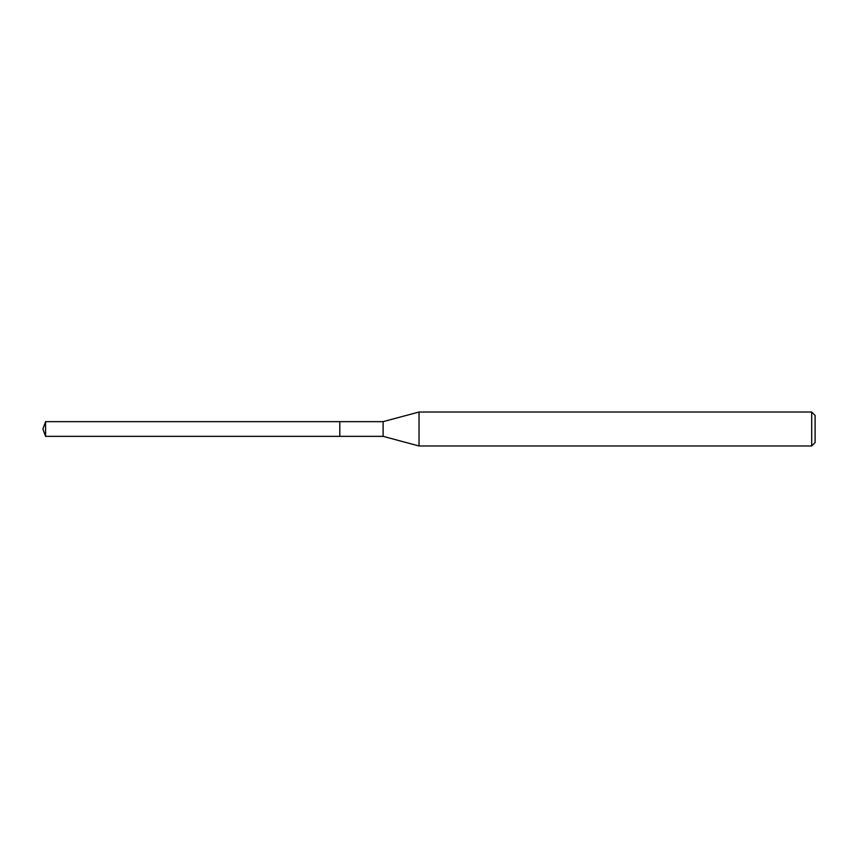 <?xml version="1.0" encoding="UTF-8"?>
<svg xmlns="http://www.w3.org/2000/svg" width="858" height="858" viewBox="0 0 858 858"><rect width="100%" height="100%" fill="white"/><g stroke="black" fill="none" stroke-linecap="round" stroke-linejoin="round"><path stroke-width="1.29" d="M339.811 421.643L45.581 421.643L45.581 436.357L339.811 436.357L339.811 421.643L339.811 436.357L383.118 436.357L383.118 421.643L339.811 421.643M45.581 436.357L42.9 429L45.581 421.643M383.118 421.643L419.026 412.022L419.026 445.978L383.118 436.357M419.026 445.978L811.7 445.978L811.7 412.022L419.026 412.022M811.7 412.022L815.1 415.422L815.1 442.578L811.7 445.978"/></g></svg>
